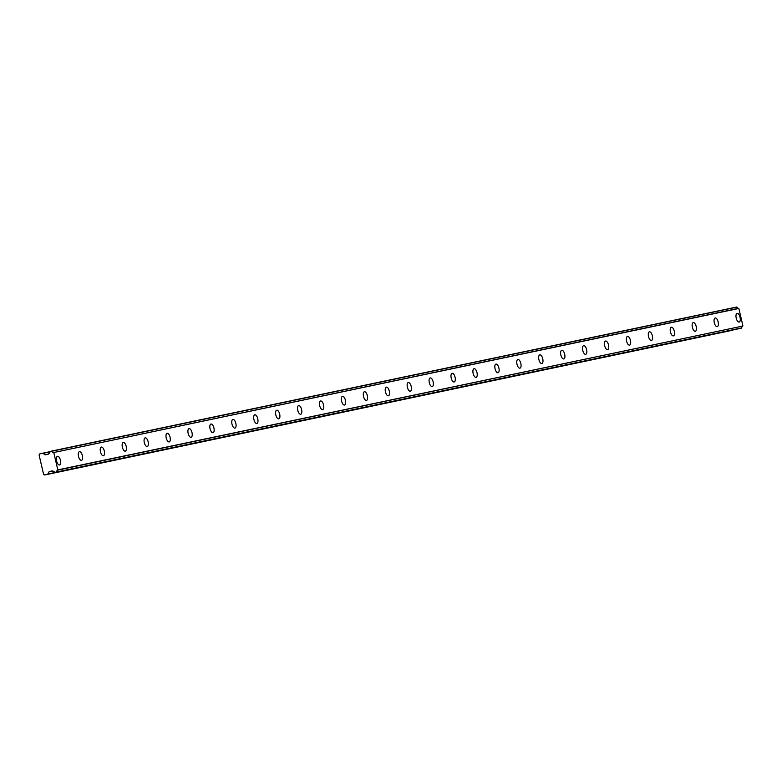 <?xml version="1.0" encoding="UTF-8"?>
<svg xmlns="http://www.w3.org/2000/svg" width="782" height="782" viewBox="0 0 782 782"><rect width="100%" height="100%" fill="white"/><g stroke="black" fill="none" stroke-linecap="round" stroke-linejoin="round"><path stroke-width="1.17" d="M739.146 322.057A4.457 1.955 76.6 0 0 739.166 322.057A4.457 1.955 76.6 0 0 740.046 317.287A4.457 1.955 76.6 0 0 737.133 313.377A4.457 1.955 76.6 0 0 737.103 313.387A4.457 1.955 76.6 0 0 736.224 318.147A4.457 1.955 76.6 0 0 739.146 322.057M59.54 464.967A4.457 1.955 76.6 0 0 59.559 464.967A4.457 1.955 76.6 0 0 60.439 460.207A4.457 1.955 76.6 0 0 57.516 456.297A4.457 1.955 76.6 0 0 57.497 456.297A4.457 1.955 76.6 0 0 56.617 461.057A4.457 1.955 76.6 0 0 59.54 464.967M81.465 460.363A4.457 1.955 76.6 0 0 81.484 460.354A4.457 1.955 76.6 0 0 82.364 455.593A4.457 1.955 76.6 0 0 79.441 451.683A4.457 1.955 76.6 0 0 79.422 451.683A4.457 1.955 76.6 0 0 78.542 456.453A4.457 1.955 76.6 0 0 81.465 460.363M103.39 455.75A4.457 1.955 76.6 0 0 103.41 455.75A4.457 1.955 76.6 0 0 104.289 450.979A4.457 1.955 76.6 0 0 101.367 447.069A4.457 1.955 76.6 0 0 101.347 447.079A4.457 1.955 76.6 0 0 100.467 451.84A4.457 1.955 76.6 0 0 103.39 455.75M125.306 451.136A4.457 1.955 76.6 0 0 125.335 451.136A4.457 1.955 76.6 0 0 126.215 446.375A4.457 1.955 76.6 0 0 123.292 442.465A4.457 1.955 76.6 0 0 123.263 442.465A4.457 1.955 76.6 0 0 122.383 447.226A4.457 1.955 76.6 0 0 125.306 451.136M147.231 446.532A4.457 1.955 76.6 0 0 147.251 446.522A4.457 1.955 76.6 0 0 148.13 441.762A4.457 1.955 76.6 0 0 145.208 437.852A4.457 1.955 76.6 0 0 145.188 437.861A4.457 1.955 76.6 0 0 144.308 442.622A4.457 1.955 76.6 0 0 147.231 446.532M169.156 441.918A4.457 1.955 76.6 0 0 169.176 441.918A4.457 1.955 76.6 0 0 170.056 437.148A4.457 1.955 76.6 0 0 167.133 433.248A4.457 1.955 76.6 0 0 167.113 433.248A4.457 1.955 76.6 0 0 166.234 438.008A4.457 1.955 76.6 0 0 169.156 441.918M191.082 437.314A4.457 1.955 76.6 0 0 191.101 437.304A4.457 1.955 76.6 0 0 191.981 432.544A4.457 1.955 76.6 0 0 189.058 428.634A4.457 1.955 76.6 0 0 189.039 428.634A4.457 1.955 76.6 0 0 188.159 433.404A4.457 1.955 76.6 0 0 191.082 437.314M212.997 432.7A4.457 1.955 76.6 0 0 213.027 432.69A4.457 1.955 76.6 0 0 213.906 427.93A4.457 1.955 76.6 0 0 210.984 424.02A4.457 1.955 76.6 0 0 210.954 424.03A4.457 1.955 76.6 0 0 210.075 428.79A4.457 1.955 76.6 0 0 212.997 432.7M234.923 428.086A4.457 1.955 76.6 0 0 234.942 428.086A4.457 1.955 76.6 0 0 235.822 423.326A4.457 1.955 76.6 0 0 232.899 419.416A4.457 1.955 76.6 0 0 232.88 419.416A4.457 1.955 76.6 0 0 232 424.176A4.457 1.955 76.6 0 0 234.923 428.086M256.848 423.482A4.457 1.955 76.6 0 0 256.867 423.473A4.457 1.955 76.6 0 0 257.747 418.712A4.457 1.955 76.6 0 0 254.824 414.802A4.457 1.955 76.6 0 0 254.805 414.812A4.457 1.955 76.6 0 0 253.925 419.572A4.457 1.955 76.6 0 0 256.848 423.482M278.763 418.869A4.457 1.955 76.6 0 0 278.793 418.869A4.457 1.955 76.6 0 0 279.673 414.098A4.457 1.955 76.6 0 0 276.75 410.188A4.457 1.955 76.6 0 0 276.73 410.198A4.457 1.955 76.6 0 0 275.851 414.959A4.457 1.955 76.6 0 0 278.763 418.869M300.689 414.255A4.457 1.955 76.6 0 0 300.718 414.255A4.457 1.955 76.6 0 0 301.598 409.494A4.457 1.955 76.6 0 0 298.675 405.584A4.457 1.955 76.6 0 0 298.646 405.584A4.457 1.955 76.6 0 0 297.766 410.345A4.457 1.955 76.6 0 0 300.689 414.255M322.614 409.651A4.457 1.955 76.6 0 0 322.634 409.641A4.457 1.955 76.6 0 0 323.513 404.88A4.457 1.955 76.6 0 0 320.591 400.971A4.457 1.955 76.6 0 0 320.571 400.98A4.457 1.955 76.6 0 0 319.691 405.741A4.457 1.955 76.6 0 0 322.614 409.651M344.539 405.037A4.457 1.955 76.6 0 0 344.559 405.037A4.457 1.955 76.6 0 0 345.439 400.276A4.457 1.955 76.6 0 0 342.516 396.366A4.457 1.955 76.6 0 0 342.496 396.366A4.457 1.955 76.6 0 0 341.617 401.127A4.457 1.955 76.6 0 0 344.539 405.037M366.455 400.433A4.457 1.955 76.6 0 0 366.484 400.423A4.457 1.955 76.6 0 0 367.364 395.663A4.457 1.955 76.6 0 0 364.441 391.753A4.457 1.955 76.6 0 0 364.422 391.753A4.457 1.955 76.6 0 0 363.542 396.523A4.457 1.955 76.6 0 0 366.455 400.433M388.38 395.819A4.457 1.955 76.6 0 0 388.4 395.809A4.457 1.955 76.6 0 0 389.289 391.049A4.457 1.955 76.6 0 0 386.367 387.139A4.457 1.955 76.6 0 0 386.337 387.149A4.457 1.955 76.6 0 0 385.458 391.909A4.457 1.955 76.6 0 0 388.38 395.819M410.306 391.205A4.457 1.955 76.6 0 0 410.325 391.205A4.457 1.955 76.6 0 0 411.205 386.445A4.457 1.955 76.6 0 0 408.282 382.535A4.457 1.955 76.6 0 0 408.263 382.535A4.457 1.955 76.6 0 0 407.383 387.295A4.457 1.955 76.6 0 0 410.306 391.205M432.231 386.601A4.457 1.955 76.6 0 0 432.25 386.591A4.457 1.955 76.6 0 0 433.13 381.831A4.457 1.955 76.6 0 0 430.208 377.921A4.457 1.955 76.6 0 0 430.188 377.931A4.457 1.955 76.6 0 0 429.308 382.691A4.457 1.955 76.6 0 0 432.231 386.601M454.147 381.987A4.457 1.955 76.6 0 0 454.176 381.987A4.457 1.955 76.6 0 0 455.056 377.217A4.457 1.955 76.6 0 0 452.133 373.307A4.457 1.955 76.6 0 0 452.113 373.317A4.457 1.955 76.6 0 0 451.234 378.077A4.457 1.955 76.6 0 0 454.147 381.987M476.072 377.383A4.457 1.955 76.6 0 0 476.091 377.374A4.457 1.955 76.6 0 0 476.981 372.613A4.457 1.955 76.6 0 0 474.058 368.703A4.457 1.955 76.6 0 0 474.029 368.703A4.457 1.955 76.6 0 0 473.149 373.473A4.457 1.955 76.6 0 0 476.072 377.383M497.997 372.77A4.457 1.955 76.6 0 0 498.017 372.76A4.457 1.955 76.6 0 0 498.896 367.999A4.457 1.955 76.6 0 0 495.974 364.089A4.457 1.955 76.6 0 0 495.954 364.099A4.457 1.955 76.6 0 0 495.074 368.86A4.457 1.955 76.6 0 0 497.997 372.77M519.922 368.156A4.457 1.955 76.6 0 0 519.942 368.156A4.457 1.955 76.6 0 0 520.822 363.395A4.457 1.955 76.6 0 0 517.899 359.485A4.457 1.955 76.6 0 0 517.88 359.485A4.457 1.955 76.6 0 0 517 364.246A4.457 1.955 76.6 0 0 519.922 368.156M541.838 363.552A4.457 1.955 76.6 0 0 541.867 363.542A4.457 1.955 76.6 0 0 542.747 358.782A4.457 1.955 76.6 0 0 539.824 354.872A4.457 1.955 76.6 0 0 539.805 354.881A4.457 1.955 76.6 0 0 538.915 359.642A4.457 1.955 76.6 0 0 541.838 363.552M563.763 358.938A4.457 1.955 76.6 0 0 563.783 358.938A4.457 1.955 76.6 0 0 564.672 354.168A4.457 1.955 76.6 0 0 561.75 350.258A4.457 1.955 76.6 0 0 561.72 350.268A4.457 1.955 76.6 0 0 560.841 355.028A4.457 1.955 76.6 0 0 563.763 358.938M585.689 354.324A4.457 1.955 76.6 0 0 585.708 354.324A4.457 1.955 76.6 0 0 586.588 349.564A4.457 1.955 76.6 0 0 583.665 345.654A4.457 1.955 76.6 0 0 583.646 345.654A4.457 1.955 76.6 0 0 582.766 350.414A4.457 1.955 76.6 0 0 585.689 354.324M607.614 349.72A4.457 1.955 76.6 0 0 607.634 349.71A4.457 1.955 76.6 0 0 608.513 344.95A4.457 1.955 76.6 0 0 605.591 341.04A4.457 1.955 76.6 0 0 605.571 341.05A4.457 1.955 76.6 0 0 604.691 345.81A4.457 1.955 76.6 0 0 607.614 349.72M629.53 345.106A4.457 1.955 76.6 0 0 629.559 345.106A4.457 1.955 76.6 0 0 630.439 340.346A4.457 1.955 76.6 0 0 627.516 336.436A4.457 1.955 76.6 0 0 627.496 336.436A4.457 1.955 76.6 0 0 626.607 341.196A4.457 1.955 76.6 0 0 629.53 345.106M651.455 340.502A4.457 1.955 76.6 0 0 651.474 340.493A4.457 1.955 76.6 0 0 652.354 335.732A4.457 1.955 76.6 0 0 649.441 331.822A4.457 1.955 76.6 0 0 649.412 331.822A4.457 1.955 76.6 0 0 648.532 336.592A4.457 1.955 76.6 0 0 651.455 340.502M673.38 335.889A4.457 1.955 76.6 0 0 673.4 335.879A4.457 1.955 76.6 0 0 674.279 331.118A4.457 1.955 76.6 0 0 671.357 327.208A4.457 1.955 76.6 0 0 671.337 327.218A4.457 1.955 76.6 0 0 670.457 331.979A4.457 1.955 76.6 0 0 673.38 335.889M695.306 331.275A4.457 1.955 76.6 0 0 695.325 331.275A4.457 1.955 76.6 0 0 696.205 326.514A4.457 1.955 76.6 0 0 693.282 322.604A4.457 1.955 76.6 0 0 693.263 322.604A4.457 1.955 76.6 0 0 692.383 327.365A4.457 1.955 76.6 0 0 695.306 331.275M717.221 326.671A4.457 1.955 76.6 0 0 717.25 326.661A4.457 1.955 76.6 0 0 718.13 321.901A4.457 1.955 76.6 0 0 715.207 317.991A4.457 1.955 76.6 0 0 715.188 318A4.457 1.955 76.6 0 0 714.298 322.761A4.457 1.955 76.6 0 0 717.221 326.671M740.026 328.469L54.936 472.533L741.756 327.883A1.818 1.632 78.1 0 1 742.792 326.055L57.809 469.894L53.772 452.524L738.853 308.46L742.9 325.83M741.756 327.883L54.74 472.406A1.818 1.632 78.1 0 0 53.02 471.233L52.609 470.989A0.606 0.547 78.1 0 0 52.169 470.901L52.218 470.891M738.853 308.46L738.667 308.303A1.818 1.632 78.1 0 1 736.918 307.13L49.911 451.654A1.818 1.632 78.1 0 1 48.895 453.482L48.631 453.892A0.606 0.547 78.1 0 1 48.279 454.166L45.454 454.841A0.645 0.577 78.1 0 1 45.024 454.753L42.981 453.325L49.921 451.869M736.722 307.013L51.641 451.077M732.89 329.975L47.8 474.039A0.635 0.567 78.1 0 1 47.448 474.312L732.538 330.248A0.635 0.567 -101.9 0 0 732.89 329.975M42.981 453.325A0.635 0.567 78.1 0 0 42.56 453.237L49.911 451.693L42.57 453.237A0.635 0.567 78.1 0 0 42.541 453.237L39.716 453.912L39.1 455.046L43.567 474.254L44.623 474.987L732.538 330.248M738.667 308.303L53.772 452.524M53.577 452.367A1.818 1.632 78.1 0 1 51.837 451.194L736.918 307.13M44.623 474.987L47.448 474.312M47.8 474.039L49.002 471.849A0.645 0.577 78.1 0 1 49.354 471.575L52.169 470.901M56.666 471.957A1.818 1.632 78.1 0 1 57.712 470.119L57.809 469.894M57.712 470.119L742.792 326.055M56.539 472.152L741.619 328.088M52.472 470.92L49.354 471.575M49.002 471.849L52.717 471.067M48.543 454.01L45.024 454.753"/></g></svg>

